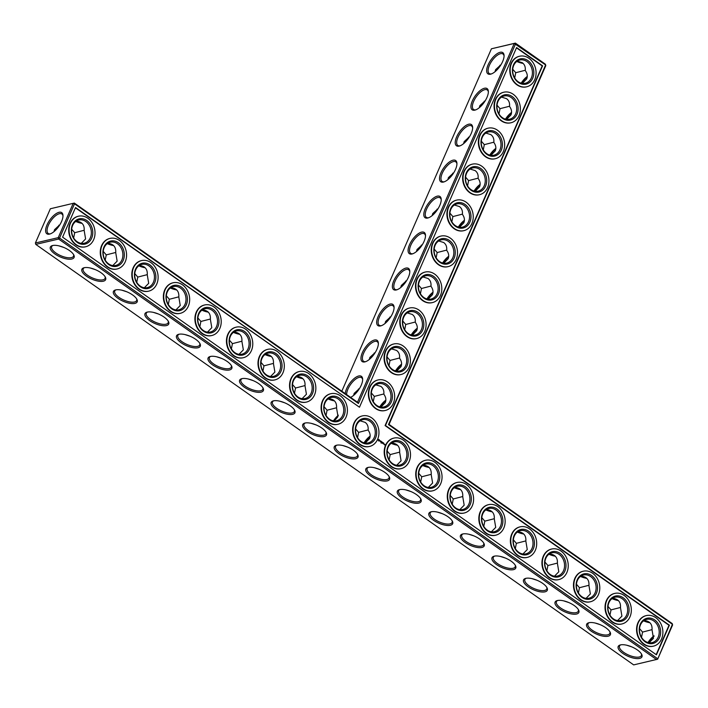 <?xml version="1.0" encoding="UTF-8"?>
<svg xmlns="http://www.w3.org/2000/svg" width="708" height="708" viewBox="0 0 708 708"><rect width="100%" height="100%" fill="white"/><g stroke="black" fill="none" stroke-linecap="round" stroke-linejoin="round"><path stroke-width="1.06" d="M357.496 402.233L358.452 403.489L74.526 203.807L74.331 203.072L50.356 208.763L74.331 203.072L357.496 402.233L514.256 43.436L491.423 48.79L515.389 43.108L514.256 43.436L545.62 64.959L388.488 424.614L672.414 624.306L657.644 659.21L672.6 624.969L672.219 623.58L389.046 424.419L388.488 424.614M341.822 391.205L491.423 48.79M345.256 393.621A12.956 5.522 125.1 0 1 358.717 375.992A12.956 5.522 125.1 0 1 362.646 379.072A12.956 5.522 125.1 0 1 350.575 397.365M374.426 340.026A12.956 5.522 125.1 0 1 378.355 343.106A12.956 5.522 125.1 0 1 374.169 354.133A12.956 5.522 125.1 0 1 365.204 361.806A12.956 5.522 125.1 0 1 362.257 352.911A12.956 5.522 125.1 0 1 374.426 340.026M390.143 304.059A12.956 5.522 125.1 0 1 394.073 307.139A12.956 5.522 125.1 0 1 389.878 318.166A12.956 5.522 125.1 0 1 380.913 325.839A12.956 5.522 125.1 0 1 377.975 316.945A12.956 5.522 125.1 0 1 390.143 304.059M405.852 268.093A12.956 5.522 125.1 0 1 409.782 271.173A12.956 5.522 125.1 0 1 405.596 282.2A12.956 5.522 125.1 0 1 396.63 289.873A12.956 5.522 125.1 0 1 393.683 280.979A12.956 5.522 125.1 0 1 405.852 268.093M421.57 232.127A12.956 5.522 125.1 0 1 425.499 235.206A12.956 5.522 125.1 0 1 421.304 246.242A12.956 5.522 125.1 0 1 412.339 253.906A12.956 5.522 125.1 0 1 409.392 245.012A12.956 5.522 125.1 0 1 421.57 232.127M437.279 196.16A12.956 5.522 125.1 0 1 441.208 199.24A12.956 5.522 125.1 0 1 437.022 210.276A12.956 5.522 125.1 0 1 428.057 217.94A12.956 5.522 125.1 0 1 425.11 209.046A12.956 5.522 125.1 0 1 437.279 196.16M452.996 160.194A12.956 5.522 125.1 0 1 456.925 163.274A12.956 5.522 125.1 0 1 452.731 174.31A12.956 5.522 125.1 0 1 443.766 181.974A12.956 5.522 125.1 0 1 440.819 173.079A12.956 5.522 125.1 0 1 452.996 160.194M468.705 124.227A12.956 5.522 125.1 0 1 472.634 127.307A12.956 5.522 125.1 0 1 468.448 138.343A12.956 5.522 125.1 0 1 459.483 146.016A12.956 5.522 125.1 0 1 456.536 137.113A12.956 5.522 125.1 0 1 468.705 124.227M484.422 88.261A12.956 5.522 125.1 0 1 488.352 91.341A12.956 5.522 125.1 0 1 484.157 102.377A12.956 5.522 125.1 0 1 475.192 110.05A12.956 5.522 125.1 0 1 472.245 101.147A12.956 5.522 125.1 0 1 484.422 88.261M500.131 52.295A12.956 5.522 125.1 0 1 504.061 55.374A12.956 5.522 125.1 0 1 499.875 66.41A12.956 5.522 125.1 0 1 490.91 74.083A12.956 5.522 125.1 0 1 487.962 65.18A12.956 5.522 125.1 0 1 500.131 52.295M81.332 222.763A12.956 5.062 23.6 0 1 76.278 221.108M112.882 244.95A12.956 5.062 23.6 0 1 107.82 243.295M144.432 267.137A12.956 5.062 23.6 0 1 139.37 265.482M175.982 289.324A12.956 5.062 23.6 0 1 170.92 287.669M207.524 311.511A12.956 5.062 23.6 0 1 202.47 309.865M239.074 333.698A12.956 5.062 23.6 0 1 234.012 332.052M270.624 355.885A12.956 5.062 23.6 0 1 265.562 354.239M302.174 378.072A12.956 5.062 23.6 0 1 297.112 376.426M333.716 400.259A12.956 5.062 23.6 0 1 328.654 398.613M358.452 403.489L515.583 43.834L515.389 43.108L545.425 64.224L545.797 65.623L389.046 424.419M346.672 394.621A11.939 5.089 125.1 0 1 350.726 384.267A11.939 5.089 125.1 0 1 359.098 377.391A11.939 5.089 125.1 0 1 361.567 377.691A11.939 5.089 125.1 0 1 362.655 379.683M365.779 361.611A11.939 5.089 125.1 0 1 363.54 361.257A11.939 5.089 125.1 0 1 364.832 350.796A11.939 5.089 125.1 0 1 374.806 341.424A11.939 5.089 125.1 0 1 377.276 341.725A11.939 5.089 125.1 0 1 378.364 343.716M381.497 325.645A11.939 5.089 125.1 0 1 379.258 325.291A11.939 5.089 125.1 0 1 380.55 314.83A11.939 5.089 125.1 0 1 390.524 305.458A11.939 5.089 125.1 0 1 392.993 305.759A11.939 5.089 125.1 0 1 394.082 307.75M397.206 289.678A11.939 5.089 125.1 0 1 394.967 289.324A11.939 5.089 125.1 0 1 396.259 278.864A11.939 5.089 125.1 0 1 406.233 269.491A11.939 5.089 125.1 0 1 408.702 269.792A11.939 5.089 125.1 0 1 409.79 271.784M412.923 253.712A11.939 5.089 125.1 0 1 410.684 253.358A11.939 5.089 125.1 0 1 411.976 242.897A11.939 5.089 125.1 0 1 421.95 233.525A11.939 5.089 125.1 0 1 424.419 233.835A11.939 5.089 125.1 0 1 425.508 235.817M428.632 217.745A11.939 5.089 125.1 0 1 426.393 217.391A11.939 5.089 125.1 0 1 427.685 206.94A11.939 5.089 125.1 0 1 437.659 197.559A11.939 5.089 125.1 0 1 440.128 197.868A11.939 5.089 125.1 0 1 441.217 199.851M444.35 181.779A11.939 5.089 125.1 0 1 442.111 181.425A11.939 5.089 125.1 0 1 443.403 170.973A11.939 5.089 125.1 0 1 453.377 161.592A11.939 5.089 125.1 0 1 455.846 161.902A11.939 5.089 125.1 0 1 456.934 163.884M460.058 145.813A11.939 5.089 125.1 0 1 457.819 145.459A11.939 5.089 125.1 0 1 459.111 135.007A11.939 5.089 125.1 0 1 469.085 125.626A11.939 5.089 125.1 0 1 471.555 125.936A11.939 5.089 125.1 0 1 472.643 127.918M475.776 109.846A11.939 5.089 125.1 0 1 473.537 109.492A11.939 5.089 125.1 0 1 474.829 99.04A11.939 5.089 125.1 0 1 484.803 89.659A11.939 5.089 125.1 0 1 487.272 89.969A11.939 5.089 125.1 0 1 488.361 91.952M491.485 73.88A11.939 5.089 125.1 0 1 489.246 73.526A11.939 5.089 125.1 0 1 490.538 63.074A11.939 5.089 125.1 0 1 500.512 53.693A11.939 5.089 125.1 0 1 502.981 54.003A11.939 5.089 125.1 0 1 504.069 55.985M82.066 223.383A11.939 4.664 23.6 0 1 75.694 221.454M113.607 245.57A11.939 4.664 23.6 0 1 107.244 243.641M145.158 267.757A11.939 4.664 23.6 0 1 138.786 265.827M176.708 289.944A11.939 4.664 23.6 0 1 170.336 288.014M208.258 312.131A11.939 4.664 23.6 0 1 201.886 310.201M239.8 334.318A11.939 4.664 23.6 0 1 233.436 332.388M271.35 356.505A11.939 4.664 23.6 0 1 264.978 354.575M302.9 378.691A11.939 4.664 23.6 0 1 296.528 376.762M334.45 400.878A11.939 4.664 23.6 0 1 328.078 398.949M657.644 659.21L633.669 664.892L35.781 244.393L35.4 242.994L35.781 244.393L58.614 239.039L59.569 238.047L58.233 237.649L73.19 203.408L74.526 203.807L59.569 238.047L657.458 658.546L656.511 659.546L58.614 239.039L58.233 237.649L35.4 242.994L50.356 208.763M75.535 207.524L359.469 407.215L516.601 47.56L542.594 65.835L385.462 425.499L669.396 625.191L656.449 654.82L62.587 237.162L75.535 207.524M517.336 61.145A12.956 5.062 -156.4 0 0 522.398 62.791M353.611 395.409L354.168 393.382L359.558 388.418M369.319 359.443L369.877 357.416L375.275 352.451M385.037 323.476L385.594 321.45L390.984 316.485M400.746 287.51L401.303 285.483L406.702 280.518M416.463 251.544L417.012 249.517L422.411 244.552M432.172 215.586L432.73 213.55L438.128 208.586M447.89 179.62L448.438 177.584L453.837 172.619M463.598 143.653L464.156 141.618L469.554 136.653M479.316 107.687L479.865 105.651L485.263 100.686M495.025 71.72L495.582 69.685L500.972 64.72M61.569 221.498A12.93 5.505 -54.9 0 0 62.977 215.365A12.93 5.505 -54.9 0 0 49.79 220.038A12.93 5.505 -54.9 0 0 49.861 234.021A12.93 5.505 -54.9 0 0 61.569 221.498M81.27 243.375L85.597 238.941L84.172 230.489C84.579 224.781 81.916 221.657 76.181 221.108M84.199 230.268L74.703 232.711L73.65 237.932M71.685 229.197L74.703 232.711M112.82 265.562L117.147 261.128L115.723 252.676C116.121 246.968 113.466 243.844 107.731 243.295M115.749 252.455L106.253 254.898L105.2 260.119M103.235 251.384L106.253 254.898M144.361 287.749L148.698 283.315L147.264 274.863C147.671 269.155 145.007 266.031 139.281 265.482M147.291 274.642L137.794 277.085L136.741 282.306M134.777 273.58L137.794 277.085M175.911 309.945L180.239 305.502L178.814 297.05C179.221 291.351 176.558 288.218 170.832 287.669M178.841 296.829L169.345 299.272L168.292 304.493M166.327 295.767L169.345 299.272M207.462 332.132L211.789 327.689L210.364 319.246C210.772 313.538 208.108 310.405 202.373 309.856M210.391 319.016L200.895 321.459L199.842 326.68M197.877 317.954L200.895 321.459M239.012 354.319L243.34 349.876L241.906 341.433C242.313 335.725 239.649 332.592 233.923 332.043M241.941 341.203L232.436 343.646L231.392 348.867M229.419 340.141L232.436 343.646M270.553 376.506L274.89 372.063L273.456 363.62C273.863 357.912 271.199 354.779 265.473 354.23M273.483 363.39L263.987 365.832L262.934 371.054M260.969 362.328L263.987 365.832M302.104 398.692L306.431 394.25L305.006 385.807C305.413 380.099 302.75 376.966 297.015 376.417M305.033 385.577L295.537 388.028L294.484 393.241M292.519 384.515L295.537 388.028M333.654 420.879L337.981 416.437L336.557 407.994C336.955 402.286 334.3 399.153 328.565 398.604M336.583 407.764L327.087 410.215L326.034 415.437M324.069 406.702L327.087 410.215M374.213 352.973A11.939 9.744 -103.2 0 1 374.877 353.088M389.931 317.007A11.939 9.744 -103.2 0 1 390.586 317.122M405.64 281.041A11.939 9.744 -103.2 0 1 406.304 281.156M358.505 388.94A11.939 9.744 -103.2 0 1 359.16 389.055M58.87 225.215A11.939 9.744 -103.2 0 1 59.507 225.321M421.357 245.074A11.939 9.744 -103.2 0 1 422.012 245.189M437.066 209.108A11.939 9.744 -103.2 0 1 437.73 209.223M452.784 173.141A11.939 9.744 -103.2 0 1 453.439 173.256M468.492 137.175A11.939 9.744 -103.2 0 1 469.156 137.29M484.21 101.209A11.939 9.744 -103.2 0 1 484.865 101.324M499.919 65.242A11.939 9.744 -103.2 0 1 500.583 65.357M75.42 207.798L359.469 407.215M516.477 47.834L542.213 65.933L385.081 425.588L669.007 625.279L656.183 654.635M516.751 61.481A11.939 4.664 -156.4 0 0 523.124 63.41M380.922 407.1L385.258 402.657C386.4 399.878 385.922 397.046 383.816 394.179C384.196 390.728 383.205 388.134 380.824 386.373L375.824 384.833M373.284 401.631L374.32 396.4L383.842 393.958M374.32 396.4L371.328 392.922M372.293 389.135A11.939 9.744 -103.2 0 1 378.408 383.718A11.939 9.744 -103.2 0 1 390.612 393.117A11.939 9.744 -103.2 0 1 383.851 406.967A11.939 9.744 -103.2 0 1 373.55 402.055A11.939 9.744 -103.2 0 1 372.293 389.135M365.213 443.066L369.549 438.624C370.691 435.845 370.204 433.013 368.107 430.145C368.487 426.694 367.487 424.092 365.116 422.34L360.115 420.8M357.567 437.597L358.611 432.367L368.133 429.924M358.611 432.367L355.611 428.889M396.639 371.134L400.976 366.691C402.117 363.912 401.631 361.08 399.533 358.213C399.914 354.77 398.914 352.168 396.542 350.407L391.542 348.867M388.993 365.664L390.037 360.434L399.56 357.991M390.037 360.434L387.037 356.956M388.011 353.168A11.939 9.744 -103.2 0 1 394.117 347.752A11.939 9.744 -103.2 0 1 406.33 357.151A11.939 9.744 -103.2 0 1 399.569 371.001A11.939 9.744 -103.2 0 1 389.258 366.089A11.939 9.744 -103.2 0 1 388.011 353.168M412.348 335.167L416.685 330.724C417.826 327.946 417.348 325.114 415.242 322.246C415.623 318.804 414.631 316.202 412.251 314.44L407.25 312.901M404.702 329.698L405.746 324.476L415.269 322.025M405.746 324.476L402.755 320.99M403.719 317.202A11.939 9.744 -103.2 0 1 409.835 311.786A11.939 9.744 -103.2 0 1 422.039 321.184A11.939 9.744 -103.2 0 1 415.277 335.034A11.939 9.744 -103.2 0 1 404.967 330.123A11.939 9.744 -103.2 0 1 403.719 317.202M428.066 299.201L432.402 294.758C433.535 291.979 433.057 289.147 430.96 286.28C431.34 282.837 430.34 280.235 427.968 278.474L422.968 276.934M420.419 293.731L421.464 288.51L430.986 286.059M421.464 288.51L418.463 285.023M419.437 281.235A11.939 9.744 -103.2 0 1 425.543 275.828A11.939 9.744 -103.2 0 1 437.756 285.227A11.939 9.744 -103.2 0 1 430.995 299.068A11.939 9.744 -103.2 0 1 420.685 294.165A11.939 9.744 -103.2 0 1 419.437 281.235M443.774 263.234L448.111 258.792C449.253 256.013 448.775 253.181 446.668 250.313C447.049 246.871 446.058 244.269 443.677 242.508L438.677 240.968M436.128 257.765L437.172 252.544L446.695 250.101M437.172 252.544L434.181 249.057M435.146 245.269A11.939 9.744 -103.2 0 1 441.261 239.862A11.939 9.744 -103.2 0 1 453.465 249.26A11.939 9.744 -103.2 0 1 446.704 263.102A11.939 9.744 -103.2 0 1 436.394 258.199A11.939 9.744 -103.2 0 1 435.146 245.269M459.492 227.277L463.829 222.825C464.961 220.046 464.483 217.214 462.386 214.347C462.767 210.904 461.766 208.302 459.395 206.541L454.394 205.001M451.846 221.799L452.89 216.577L462.413 214.135M452.89 216.577L449.89 213.09M450.863 209.303A11.939 9.744 -103.2 0 1 456.97 203.895A11.939 9.744 -103.2 0 1 469.183 213.294A11.939 9.744 -103.2 0 1 462.421 227.135A11.939 9.744 -103.2 0 1 452.111 222.232A11.939 9.744 -103.2 0 1 450.863 209.303M475.201 191.31L479.537 186.859C480.679 184.08 480.201 181.257 478.095 178.381C478.475 174.938 477.484 172.336 475.103 170.584L470.103 169.035M467.554 185.841L468.599 180.611L478.121 178.168M468.599 180.611L465.607 177.133M466.572 173.336A11.939 9.744 -103.2 0 1 472.687 167.929A11.939 9.744 -103.2 0 1 484.892 177.327A11.939 9.744 -103.2 0 1 478.13 191.169A11.939 9.744 -103.2 0 1 467.82 186.266A11.939 9.744 -103.2 0 1 466.572 173.336M490.918 155.344L495.255 150.893C496.388 148.114 495.91 145.29 493.812 142.414C494.193 138.972 493.193 136.37 490.821 134.617L485.821 133.069M483.272 149.875L484.316 144.644L493.839 142.202M484.316 144.644L481.316 141.166M482.29 137.37A11.939 9.744 -103.2 0 1 488.396 131.962A11.939 9.744 -103.2 0 1 500.609 141.361A11.939 9.744 -103.2 0 1 493.848 155.202A11.939 9.744 -103.2 0 1 483.537 150.3A11.939 9.744 -103.2 0 1 482.29 137.37M506.627 119.378L510.964 114.935C512.105 112.147 511.627 109.324 509.521 106.448C509.902 103.005 508.91 100.403 506.53 98.651L501.53 97.102M498.981 113.908L500.025 108.678L509.548 106.235M500.025 108.678L497.034 105.2M497.998 101.403A11.939 9.744 -103.2 0 1 504.114 95.996A11.939 9.744 -103.2 0 1 516.318 105.395A11.939 9.744 -103.2 0 1 509.556 119.236A11.939 9.744 -103.2 0 1 499.246 114.333A11.939 9.744 -103.2 0 1 497.998 101.403M522.345 83.411L526.681 78.969C527.814 76.181 527.336 73.358 525.239 70.481C525.619 67.039 524.619 64.437 522.247 62.685L517.247 61.136M514.698 77.942L515.743 72.712L525.265 70.269M515.743 72.712L512.742 69.234M513.716 65.437A11.939 9.744 -103.2 0 1 519.822 60.03A11.939 9.744 -103.2 0 1 532.035 69.428A11.939 9.744 -103.2 0 1 525.274 83.27A11.939 9.744 -103.2 0 1 514.964 78.367A11.939 9.744 -103.2 0 1 513.716 65.437M62.985 215.975A11.903 5.071 -54.9 0 0 61.897 214.002A11.903 5.071 -54.9 0 0 50.905 220.816A11.903 5.071 -54.9 0 0 48.206 233.472A11.903 5.071 -54.9 0 0 50.436 233.826M59.888 224.71L54.543 229.657L53.985 231.649M72.65 225.409A11.939 9.744 -103.2 0 1 78.765 220.002A11.939 9.744 -103.2 0 1 90.969 229.401A11.939 9.744 -103.2 0 1 84.208 243.242A11.939 9.744 -103.2 0 1 73.906 238.339A11.939 9.744 -103.2 0 1 72.65 225.409M58.808 245.835L63.862 247.481M104.2 247.596A11.939 9.744 -103.2 0 1 110.306 242.189A11.939 9.744 -103.2 0 1 122.519 251.588A11.939 9.744 -103.2 0 1 115.758 265.429A11.939 9.744 -103.2 0 1 105.448 260.526A11.939 9.744 -103.2 0 1 104.2 247.596M90.35 268.022L95.412 269.668M135.75 269.783A11.939 9.744 -103.2 0 1 141.857 264.376A11.939 9.744 -103.2 0 1 154.07 273.775A11.939 9.744 -103.2 0 1 147.308 287.616A11.939 9.744 -103.2 0 1 136.998 282.713A11.939 9.744 -103.2 0 1 135.75 269.783M121.9 290.209L126.962 291.855M167.3 291.97A11.939 9.744 -103.2 0 1 173.407 286.563A11.939 9.744 -103.2 0 1 185.611 295.962A11.939 9.744 -103.2 0 1 178.858 309.803A11.939 9.744 -103.2 0 1 168.548 304.9A11.939 9.744 -103.2 0 1 167.3 291.97M153.45 312.396L158.512 314.042M198.842 314.157A11.939 9.744 -103.2 0 1 204.957 308.75A11.939 9.744 -103.2 0 1 217.161 318.149A11.939 9.744 -103.2 0 1 210.4 331.99A11.939 9.744 -103.2 0 1 200.09 327.087A11.939 9.744 -103.2 0 1 198.842 314.157M184.992 334.583L190.054 336.229M230.392 336.344A11.939 9.744 -103.2 0 1 236.499 330.937A11.939 9.744 -103.2 0 1 248.712 340.336A11.939 9.744 -103.2 0 1 241.95 354.177A11.939 9.744 -103.2 0 1 231.64 349.274A11.939 9.744 -103.2 0 1 230.392 336.344M216.542 356.77L221.604 358.416M261.942 358.531A11.939 9.744 -103.2 0 1 268.049 353.124A11.939 9.744 -103.2 0 1 280.262 362.523A11.939 9.744 -103.2 0 1 273.5 376.364A11.939 9.744 -103.2 0 1 263.19 371.461A11.939 9.744 -103.2 0 1 261.942 358.531M248.092 378.957L253.154 380.612M293.484 380.718A11.939 9.744 -103.2 0 1 299.599 375.311A11.939 9.744 -103.2 0 1 311.803 384.709A11.939 9.744 -103.2 0 1 305.042 398.56A11.939 9.744 -103.2 0 1 294.74 393.648A11.939 9.744 -103.2 0 1 293.484 380.718M279.642 401.144L284.696 402.799M325.034 402.905A11.939 9.744 -103.2 0 1 331.149 397.498A11.939 9.744 -103.2 0 1 343.353 406.896A11.939 9.744 -103.2 0 1 336.592 420.747A11.939 9.744 -103.2 0 1 326.282 415.835A11.939 9.744 -103.2 0 1 325.034 402.905M338.397 415.207A11.903 5.071 -54.9 0 0 333.486 420.853M311.184 423.331L316.246 424.986M52.622 245.534A12.956 5.062 23.6 0 1 64.499 247.756A12.956 5.062 23.6 0 1 73.827 255.013A12.956 5.062 23.6 0 1 60.189 256.916A12.956 5.062 23.6 0 1 52.321 245.614A12.956 5.062 23.6 0 1 52.622 245.534M84.172 267.721A12.956 5.062 23.6 0 1 96.04 269.943A12.956 5.062 23.6 0 1 105.377 277.2A12.956 5.062 23.6 0 1 91.739 279.102A12.956 5.062 23.6 0 1 83.863 267.801A12.956 5.062 23.6 0 1 84.172 267.721M115.723 289.908A12.956 5.062 23.6 0 1 127.59 292.13A12.956 5.062 23.6 0 1 136.927 299.387A12.956 5.062 23.6 0 1 123.281 301.289A12.956 5.062 23.6 0 1 115.413 289.988A12.956 5.062 23.6 0 1 115.723 289.908M147.264 312.095A12.956 5.062 23.6 0 1 159.141 314.317A12.956 5.062 23.6 0 1 168.469 321.574A12.956 5.062 23.6 0 1 154.831 323.476A12.956 5.062 23.6 0 1 146.963 312.175A12.956 5.062 23.6 0 1 147.264 312.095M178.814 334.282A12.956 5.062 23.6 0 1 190.682 336.504A12.956 5.062 23.6 0 1 200.019 343.761A12.956 5.062 23.6 0 1 186.381 345.663A12.956 5.062 23.6 0 1 178.504 334.362A12.956 5.062 23.6 0 1 178.814 334.282M210.364 356.469A12.956 5.062 23.6 0 1 222.232 358.69A12.956 5.062 23.6 0 1 231.569 365.947A12.956 5.062 23.6 0 1 217.931 367.85A12.956 5.062 23.6 0 1 210.055 356.549A12.956 5.062 23.6 0 1 210.364 356.469M241.906 378.656A12.956 5.062 23.6 0 1 253.783 380.877A12.956 5.062 23.6 0 1 263.111 388.134A12.956 5.062 23.6 0 1 249.473 390.037A12.956 5.062 23.6 0 1 241.605 378.736A12.956 5.062 23.6 0 1 241.906 378.656M273.456 400.852A12.956 5.062 23.6 0 1 285.333 403.073A12.956 5.062 23.6 0 1 294.661 410.321A12.956 5.062 23.6 0 1 281.023 412.233A12.956 5.062 23.6 0 1 273.155 400.932A12.956 5.062 23.6 0 1 273.456 400.852M305.006 423.039A12.956 5.062 23.6 0 1 316.874 425.26A12.956 5.062 23.6 0 1 326.211 432.517A12.956 5.062 23.6 0 1 312.573 434.42A12.956 5.062 23.6 0 1 304.697 423.119A12.956 5.062 23.6 0 1 305.006 423.039M338.849 453.678A12.956 5.062 -156.4 0 0 352.894 458.908A12.956 5.062 -156.4 0 0 357.761 454.704A12.956 5.062 -156.4 0 0 348.168 447.332A12.956 5.062 -156.4 0 0 336.247 445.305A12.956 5.062 -156.4 0 0 338.849 453.678M387.285 480.9A12.956 5.062 -156.4 0 0 389.303 476.891A12.956 5.062 -156.4 0 0 379.718 469.519A12.956 5.062 -156.4 0 0 367.797 467.492A12.956 5.062 -156.4 0 0 370.611 476.006A12.956 5.062 -156.4 0 0 387.285 480.9M418.826 503.087A12.956 5.062 -156.4 0 0 420.853 499.078A12.956 5.062 -156.4 0 0 411.268 491.706A12.956 5.062 -156.4 0 0 399.339 489.679A12.956 5.062 -156.4 0 0 402.153 498.202A12.956 5.062 -156.4 0 0 418.826 503.087M450.376 525.274A12.956 5.062 -156.4 0 0 452.403 521.265A12.956 5.062 -156.4 0 0 442.81 513.893A12.956 5.062 -156.4 0 0 430.889 511.866A12.956 5.062 -156.4 0 0 433.703 520.389A12.956 5.062 -156.4 0 0 450.376 525.274M481.927 547.461A12.956 5.062 -156.4 0 0 483.945 543.452A12.956 5.062 -156.4 0 0 474.36 536.08A12.956 5.062 -156.4 0 0 462.439 534.053A12.956 5.062 -156.4 0 0 465.253 542.576A12.956 5.062 -156.4 0 0 481.927 547.461M513.477 569.648A12.956 5.062 -156.4 0 0 515.495 565.639A12.956 5.062 -156.4 0 0 505.91 558.267A12.956 5.062 -156.4 0 0 493.989 556.24A12.956 5.062 -156.4 0 0 496.804 564.763A12.956 5.062 -156.4 0 0 513.477 569.648M545.018 591.835A12.956 5.062 -156.4 0 0 547.045 587.826A12.956 5.062 -156.4 0 0 537.452 580.454A12.956 5.062 -156.4 0 0 525.531 578.427A12.956 5.062 -156.4 0 0 528.345 586.95A12.956 5.062 -156.4 0 0 545.018 591.835M576.569 614.031A12.956 5.062 -156.4 0 0 578.595 610.013A12.956 5.062 -156.4 0 0 569.002 602.641A12.956 5.062 -156.4 0 0 557.081 600.614A12.956 5.062 -156.4 0 0 559.895 609.137A12.956 5.062 -156.4 0 0 576.569 614.031M608.119 636.218A12.956 5.062 -156.4 0 0 610.137 632.2A12.956 5.062 -156.4 0 0 600.552 624.837A12.956 5.062 -156.4 0 0 588.631 622.801A12.956 5.062 -156.4 0 0 591.445 631.324A12.956 5.062 -156.4 0 0 608.119 636.218M639.66 658.405A12.956 5.062 -156.4 0 0 641.687 654.387A12.956 5.062 -156.4 0 0 632.102 647.024A12.956 5.062 -156.4 0 0 620.173 644.988A12.956 5.062 -156.4 0 0 622.987 653.511A12.956 5.062 -156.4 0 0 639.66 658.405M654.015 636.324A12.93 5.505 -54.9 0 0 648.493 642.643M391.754 442.987A12.956 5.062 -156.4 0 0 396.816 444.633M423.304 465.174A12.956 5.062 -156.4 0 0 428.358 466.829M454.846 487.361A12.956 5.062 -156.4 0 0 459.908 489.016M486.396 509.548A12.956 5.062 -156.4 0 0 491.458 511.203M517.946 531.735A12.956 5.062 -156.4 0 0 523.008 533.389M549.488 553.922A12.956 5.062 -156.4 0 0 554.55 555.576M581.038 576.108A12.956 5.062 -156.4 0 0 586.1 577.763M612.588 598.304A12.956 5.062 -156.4 0 0 617.65 599.95M644.138 620.491A12.956 5.062 -156.4 0 0 649.192 622.137M443.12 263.128A12.956 5.522 125.1 0 1 448.668 256.765M427.402 299.086A12.956 5.522 125.1 0 1 432.96 292.731M411.693 335.052A12.956 5.522 125.1 0 1 417.242 328.698M395.976 371.019A12.956 5.522 125.1 0 1 401.533 364.664M380.267 406.985A12.956 5.522 125.1 0 1 385.816 400.631M521.681 83.296A12.956 5.522 125.1 0 1 527.239 76.933M505.972 119.263A12.956 5.522 125.1 0 1 511.521 112.899M490.255 155.229A12.956 5.522 125.1 0 1 495.812 148.866M474.546 191.195A12.956 5.522 125.1 0 1 480.095 184.832M458.828 227.162A12.956 5.522 125.1 0 1 464.386 220.799M639.545 628.58L642.563 632.085L641.51 637.306M626.668 645.209L631.722 646.855M607.995 606.393L611.013 609.898L609.96 615.119M595.118 623.022L600.18 624.668M576.445 584.206L579.463 587.711L578.418 592.932M563.568 600.835L568.63 602.481M544.903 562.019L547.921 565.524L546.868 570.745M532.018 578.648L537.08 580.295M513.353 539.823L516.371 543.337L515.318 548.558M500.476 556.461L505.53 558.108M481.803 517.636L484.821 521.15L483.768 526.371M468.926 534.274L473.988 535.921M450.261 495.45L453.27 498.963L452.226 504.185M437.376 512.088L442.438 513.734M418.711 473.263L421.729 476.776L420.676 481.998M405.826 489.901L410.888 491.547M387.161 451.076L390.179 454.589L389.126 459.811M374.284 467.705L379.346 469.36M342.734 445.518L347.796 447.173M85.447 246.8A15.691 12.806 -103.2 0 1 85.261 246.853A15.691 12.806 -103.2 0 1 75.898 244.809A15.691 12.806 -103.2 0 1 68.764 228.764A15.691 12.806 -103.2 0 1 78.101 216.303A15.691 12.806 -103.2 0 1 78.287 216.259M116.997 268.987A15.691 12.806 -103.2 0 1 116.802 269.04A15.691 12.806 -103.2 0 1 107.448 266.996A15.691 12.806 -103.2 0 1 100.315 250.951A15.691 12.806 -103.2 0 1 109.643 238.49A15.691 12.806 -103.2 0 1 109.837 238.446M148.547 291.183A15.691 12.806 -103.2 0 1 148.353 291.227A15.691 12.806 -103.2 0 1 138.989 289.183A15.691 12.806 -103.2 0 1 131.856 273.138A15.691 12.806 -103.2 0 1 141.193 260.677A15.691 12.806 -103.2 0 1 141.388 260.632M180.097 313.37A15.691 12.806 -103.2 0 1 179.903 313.414A15.691 12.806 -103.2 0 1 170.54 311.37A15.691 12.806 -103.2 0 1 163.406 295.325A15.691 12.806 -103.2 0 1 172.743 282.864A15.691 12.806 -103.2 0 1 172.938 282.819M211.639 335.557A15.691 12.806 -103.2 0 1 211.453 335.601A15.691 12.806 -103.2 0 1 202.09 333.565A15.691 12.806 -103.2 0 1 194.957 317.511A15.691 12.806 -103.2 0 1 204.293 305.051A15.691 12.806 -103.2 0 1 204.479 305.006M243.189 357.744A15.691 12.806 -103.2 0 1 242.994 357.788A15.691 12.806 -103.2 0 1 233.631 355.752A15.691 12.806 -103.2 0 1 226.498 339.698A15.691 12.806 -103.2 0 1 235.835 327.238A15.691 12.806 -103.2 0 1 236.029 327.193M274.739 379.93A15.691 12.806 -103.2 0 1 274.545 379.975A15.691 12.806 -103.2 0 1 265.181 377.939A15.691 12.806 -103.2 0 1 258.048 361.885A15.691 12.806 -103.2 0 1 267.385 349.425A15.691 12.806 -103.2 0 1 267.58 349.38M306.281 402.117A15.691 12.806 -103.2 0 1 306.095 402.162A15.691 12.806 -103.2 0 1 296.732 400.126A15.691 12.806 -103.2 0 1 289.599 384.072A15.691 12.806 -103.2 0 1 298.935 371.611A15.691 12.806 -103.2 0 1 299.121 371.567M337.831 424.304A15.691 12.806 -103.2 0 1 337.645 424.349A15.691 12.806 -103.2 0 1 328.282 422.313A15.691 12.806 -103.2 0 1 321.149 406.259A15.691 12.806 -103.2 0 1 330.477 393.798A15.691 12.806 -103.2 0 1 330.671 393.763M369.381 446.491A15.691 12.806 -103.2 0 1 369.187 446.536A15.691 12.806 -103.2 0 1 359.823 444.5A15.691 12.806 -103.2 0 1 352.69 428.455A15.691 12.806 -103.2 0 1 362.027 415.985A15.691 12.806 -103.2 0 1 362.222 415.95M385.09 410.525A15.691 12.806 -103.2 0 1 384.904 410.569A15.691 12.806 -103.2 0 1 375.541 408.534A15.691 12.806 -103.2 0 1 368.408 392.489A15.691 12.806 -103.2 0 1 377.745 380.028A15.691 12.806 -103.2 0 1 377.93 379.984M378.922 439.385L378.161 440.049L378.78 441.031L379.55 440.367L378.922 439.385M381.214 443.128L381.143 442.659L381.152 443.137M379.895 440.571L380.161 441.509L379.895 440.571M380.523 440.987L380.444 441.845L381.037 441.288L380.523 440.987M381.196 441.341L381.24 442.403L381.196 441.341M381.86 442.438L381.798 441.765L381.453 442.553L381.745 441.996L382.063 442.925L382.364 442.226L381.78 442.465M382.966 442.589L382.524 442.332L382.24 443.102L382.984 442.659L382.515 442.358M383.161 442.721L382.816 443.518L383.161 442.721M383.789 443.164L383.347 442.916L383.444 443.951L383.338 442.934M384.161 444.403L384.001 443.863M384.78 444.323L384.763 445.04L384.78 444.323M400.932 468.678A15.691 12.806 -103.2 0 1 400.737 468.723A15.691 12.806 -103.2 0 1 391.374 466.687A15.691 12.806 -103.2 0 1 384.24 450.642A15.691 12.806 -103.2 0 1 393.577 438.181A15.691 12.806 -103.2 0 1 393.772 438.137M432.473 490.865A15.691 12.806 -103.2 0 1 432.287 490.91A15.691 12.806 -103.2 0 1 422.924 488.874A15.691 12.806 -103.2 0 1 415.791 472.829A15.691 12.806 -103.2 0 1 425.127 460.368A15.691 12.806 -103.2 0 1 425.313 460.324M464.023 513.052A15.691 12.806 -103.2 0 1 463.829 513.105A15.691 12.806 -103.2 0 1 454.465 511.061A15.691 12.806 -103.2 0 1 447.332 495.016A15.691 12.806 -103.2 0 1 456.669 482.555A15.691 12.806 -103.2 0 1 456.864 482.511M495.573 535.239A15.691 12.806 -103.2 0 1 495.379 535.292A15.691 12.806 -103.2 0 1 486.015 533.248A15.691 12.806 -103.2 0 1 478.882 517.203A15.691 12.806 -103.2 0 1 488.219 504.742A15.691 12.806 -103.2 0 1 488.414 504.698M400.808 374.559A15.691 12.806 -103.2 0 1 400.613 374.603A15.691 12.806 -103.2 0 1 391.25 372.567A15.691 12.806 -103.2 0 1 384.117 356.522A15.691 12.806 -103.2 0 1 393.453 344.061A15.691 12.806 -103.2 0 1 393.648 344.017M527.115 557.426A15.691 12.806 -103.2 0 1 526.929 557.479A15.691 12.806 -103.2 0 1 517.566 555.435A15.691 12.806 -103.2 0 1 510.433 539.39A15.691 12.806 -103.2 0 1 519.769 526.929A15.691 12.806 -103.2 0 1 519.964 526.885M558.665 579.622A15.691 12.806 -103.2 0 1 558.479 579.666A15.691 12.806 -103.2 0 1 549.116 577.622A15.691 12.806 -103.2 0 1 541.983 561.577A15.691 12.806 -103.2 0 1 551.32 549.116A15.691 12.806 -103.2 0 1 551.505 549.072M590.215 601.809A15.691 12.806 -103.2 0 1 590.021 601.853A15.691 12.806 -103.2 0 1 580.657 599.809A15.691 12.806 -103.2 0 1 573.524 583.764A15.691 12.806 -103.2 0 1 582.861 571.303A15.691 12.806 -103.2 0 1 583.056 571.259M621.766 623.996A15.691 12.806 -103.2 0 1 621.571 624.04A15.691 12.806 -103.2 0 1 612.208 622.005A15.691 12.806 -103.2 0 1 605.075 605.951A15.691 12.806 -103.2 0 1 614.411 593.49A15.691 12.806 -103.2 0 1 614.606 593.446M653.307 646.183A15.691 12.806 -103.2 0 1 653.121 646.227A15.691 12.806 -103.2 0 1 643.758 644.192A15.691 12.806 -103.2 0 1 636.625 628.138A15.691 12.806 -103.2 0 1 645.962 615.677A15.691 12.806 -103.2 0 1 646.147 615.633M416.516 338.592A15.691 12.806 -103.2 0 1 416.331 338.645A15.691 12.806 -103.2 0 1 406.967 336.601A15.691 12.806 -103.2 0 1 399.834 320.556A15.691 12.806 -103.2 0 1 409.171 308.095A15.691 12.806 -103.2 0 1 409.357 308.051M432.234 302.626A15.691 12.806 -103.2 0 1 432.039 302.679A15.691 12.806 -103.2 0 1 422.676 300.635A15.691 12.806 -103.2 0 1 415.543 284.589A15.691 12.806 -103.2 0 1 424.88 272.129A15.691 12.806 -103.2 0 1 425.074 272.084M447.943 266.659A15.691 12.806 -103.2 0 1 447.757 266.712A15.691 12.806 -103.2 0 1 438.394 264.668A15.691 12.806 -103.2 0 1 431.261 248.623A15.691 12.806 -103.2 0 1 440.597 236.162A15.691 12.806 -103.2 0 1 440.783 236.118M463.66 230.693A15.691 12.806 -103.2 0 1 463.466 230.746A15.691 12.806 -103.2 0 1 454.102 228.702A15.691 12.806 -103.2 0 1 446.969 212.657A15.691 12.806 -103.2 0 1 456.306 200.196A15.691 12.806 -103.2 0 1 456.501 200.152M479.369 194.727A15.691 12.806 -103.2 0 1 479.183 194.78A15.691 12.806 -103.2 0 1 469.82 192.735A15.691 12.806 -103.2 0 1 462.687 176.69A15.691 12.806 -103.2 0 1 472.024 164.229A15.691 12.806 -103.2 0 1 472.209 164.185M495.087 158.769A15.691 12.806 -103.2 0 1 494.892 158.813A15.691 12.806 -103.2 0 1 485.529 156.769A15.691 12.806 -103.2 0 1 478.396 140.724A15.691 12.806 -103.2 0 1 487.732 128.263A15.691 12.806 -103.2 0 1 487.927 128.219M510.795 122.803A15.691 12.806 -103.2 0 1 510.61 122.847A15.691 12.806 -103.2 0 1 501.246 120.802A15.691 12.806 -103.2 0 1 494.113 104.757A15.691 12.806 -103.2 0 1 503.45 92.297A15.691 12.806 -103.2 0 1 503.636 92.252M526.513 86.836A15.691 12.806 -103.2 0 1 526.318 86.88A15.691 12.806 -103.2 0 1 516.955 84.845A15.691 12.806 -103.2 0 1 509.822 68.791A15.691 12.806 -103.2 0 1 519.159 56.33A15.691 12.806 -103.2 0 1 519.353 56.286M379.762 406.87A11.939 5.089 125.1 0 1 385.86 400.135M395.48 370.904A11.939 5.089 125.1 0 1 401.578 364.169M372.116 388.462A12.956 10.576 -103.2 0 1 390.639 389.108A12.956 10.576 -103.2 0 1 382.364 408.047A12.956 10.576 -103.2 0 1 372.116 388.462M335.38 419.738A11.939 5.089 125.1 0 1 337.654 417.092M356.584 425.101A11.939 9.744 -103.2 0 1 362.691 419.685A11.939 9.744 -103.2 0 1 374.904 429.083A11.939 9.744 -103.2 0 1 368.142 442.934A11.939 9.744 -103.2 0 1 357.832 438.022A11.939 9.744 -103.2 0 1 356.584 425.101M364.054 442.827A11.939 5.089 125.1 0 1 370.151 436.093M411.189 334.937A11.939 5.089 125.1 0 1 417.286 328.202M387.825 352.495A12.956 10.576 -103.2 0 1 406.348 353.15A12.956 10.576 -103.2 0 1 398.073 372.081A12.956 10.576 -103.2 0 1 387.825 352.495M426.906 298.971A11.939 5.089 125.1 0 1 433.004 292.236M403.542 316.529A12.956 10.576 -103.2 0 1 422.065 317.184A12.956 10.576 -103.2 0 1 413.791 336.114A12.956 10.576 -103.2 0 1 403.542 316.529M442.615 263.004A11.939 5.089 125.1 0 1 448.713 256.269M419.251 280.563A12.956 10.576 -103.2 0 1 437.774 281.218A12.956 10.576 -103.2 0 1 429.499 300.148A12.956 10.576 -103.2 0 1 419.251 280.563M458.333 227.038A11.939 5.089 125.1 0 1 464.43 220.303M434.969 244.596A12.956 10.576 -103.2 0 1 453.492 245.251A12.956 10.576 -103.2 0 1 445.217 264.19A12.956 10.576 -103.2 0 1 434.969 244.596M474.041 191.072A11.939 5.089 125.1 0 1 480.139 184.337M450.677 208.63A12.956 10.576 -103.2 0 1 469.2 209.285A12.956 10.576 -103.2 0 1 460.926 228.224A12.956 10.576 -103.2 0 1 450.677 208.63M489.759 155.105A11.939 5.089 125.1 0 1 495.857 148.37M466.395 172.672A12.956 10.576 -103.2 0 1 484.918 173.318A12.956 10.576 -103.2 0 1 476.643 192.257A12.956 10.576 -103.2 0 1 466.395 172.672M505.468 119.139A11.939 5.089 125.1 0 1 511.565 112.404M482.104 136.706A12.956 10.576 -103.2 0 1 500.627 137.352A12.956 10.576 -103.2 0 1 492.352 156.291A12.956 10.576 -103.2 0 1 482.104 136.706M521.185 83.172A11.939 5.089 125.1 0 1 527.283 76.437M497.821 100.74A12.956 10.576 -103.2 0 1 516.344 101.386A12.956 10.576 -103.2 0 1 508.07 120.325A12.956 10.576 -103.2 0 1 497.821 100.74M513.53 64.773A12.956 10.576 -103.2 0 1 532.053 65.419A12.956 10.576 -103.2 0 1 523.778 84.358A12.956 10.576 -103.2 0 1 513.53 64.773M73.508 254.455A11.939 4.664 23.6 0 1 73.526 256.199A11.939 4.664 23.6 0 1 60.729 255.685A11.939 4.664 23.6 0 1 51.649 246.641A11.939 4.664 23.6 0 1 52.941 245.464M72.473 224.737A12.956 10.576 -103.2 0 1 90.996 225.392A12.956 10.576 -103.2 0 1 82.721 244.331A12.956 10.576 -103.2 0 1 72.473 224.737M105.058 276.642A11.939 4.664 23.6 0 1 105.076 278.386A11.939 4.664 23.6 0 1 92.27 277.872A11.939 4.664 23.6 0 1 83.199 268.828A11.939 4.664 23.6 0 1 84.491 267.651M104.023 246.924A12.956 10.576 -103.2 0 1 122.546 247.579A12.956 10.576 -103.2 0 1 114.271 266.518A12.956 10.576 -103.2 0 1 104.023 246.924M136.609 298.829A11.939 4.664 23.6 0 1 136.626 300.573A11.939 4.664 23.6 0 1 123.82 300.059A11.939 4.664 23.6 0 1 114.749 291.015A11.939 4.664 23.6 0 1 116.041 289.846M135.564 269.12A12.956 10.576 -103.2 0 1 154.087 269.766A12.956 10.576 -103.2 0 1 145.813 288.705A12.956 10.576 -103.2 0 1 135.564 269.12M168.15 321.016A11.939 4.664 23.6 0 1 168.177 322.76A11.939 4.664 23.6 0 1 155.371 322.246A11.939 4.664 23.6 0 1 146.299 313.202A11.939 4.664 23.6 0 1 147.591 312.033M167.115 291.307A12.956 10.576 -103.2 0 1 185.638 291.953A12.956 10.576 -103.2 0 1 177.363 310.892A12.956 10.576 -103.2 0 1 167.115 291.307M199.7 343.203A11.939 4.664 23.6 0 1 199.718 344.946A11.939 4.664 23.6 0 1 186.912 344.433A11.939 4.664 23.6 0 1 177.841 335.388A11.939 4.664 23.6 0 1 179.133 334.22M198.665 313.494A12.956 10.576 -103.2 0 1 217.188 314.14A12.956 10.576 -103.2 0 1 208.913 333.079A12.956 10.576 -103.2 0 1 198.665 313.494M231.251 365.39A11.939 4.664 23.6 0 1 231.268 367.133A11.939 4.664 23.6 0 1 218.462 366.629A11.939 4.664 23.6 0 1 209.391 357.575A11.939 4.664 23.6 0 1 210.683 356.407M230.215 335.68A12.956 10.576 -103.2 0 1 248.729 336.327A12.956 10.576 -103.2 0 1 240.463 355.266A12.956 10.576 -103.2 0 1 230.215 335.68M262.792 387.577A11.939 4.664 23.6 0 1 262.818 389.32A11.939 4.664 23.6 0 1 250.012 388.816A11.939 4.664 23.6 0 1 240.941 379.762A11.939 4.664 23.6 0 1 242.233 378.594M261.756 357.867A12.956 10.576 -103.2 0 1 280.279 358.514A12.956 10.576 -103.2 0 1 272.005 377.452A12.956 10.576 -103.2 0 1 261.756 357.867M294.342 409.764A11.939 4.664 23.6 0 1 294.36 411.507A11.939 4.664 23.6 0 1 281.563 411.003A11.939 4.664 23.6 0 1 272.483 401.949A11.939 4.664 23.6 0 1 273.784 400.781M293.307 380.054A12.956 10.576 -103.2 0 1 311.83 380.7A12.956 10.576 -103.2 0 1 303.555 399.639A12.956 10.576 -103.2 0 1 293.307 380.054M325.892 431.951A11.939 4.664 23.6 0 1 325.91 433.694A11.939 4.664 23.6 0 1 313.104 433.19A11.939 4.664 23.6 0 1 304.033 424.136A11.939 4.664 23.6 0 1 305.325 422.968M324.857 402.241A12.956 10.576 -103.2 0 1 343.38 402.887A12.956 10.576 -103.2 0 1 335.105 421.826A12.956 10.576 -103.2 0 1 324.857 402.241M336.875 445.155A11.939 4.664 -156.4 0 0 335.583 446.323A11.939 4.664 -156.4 0 0 339.805 452.678A11.939 4.664 -156.4 0 0 357.46 455.881A11.939 4.664 -156.4 0 0 357.443 454.138M368.425 467.342A11.939 4.664 -156.4 0 0 367.133 468.51A11.939 4.664 -156.4 0 0 373.647 476.298A11.939 4.664 -156.4 0 0 386.904 479.502A11.939 4.664 -156.4 0 0 389.011 478.068A11.939 4.664 -156.4 0 0 388.984 476.325M399.967 489.529A11.939 4.664 -156.4 0 0 398.675 490.697A11.939 4.664 -156.4 0 0 405.197 498.485A11.939 4.664 -156.4 0 0 418.446 501.689A11.939 4.664 -156.4 0 0 420.552 500.255A11.939 4.664 -156.4 0 0 420.534 498.512M431.517 511.716A11.939 4.664 -156.4 0 0 430.225 512.893A11.939 4.664 -156.4 0 0 436.748 520.672A11.939 4.664 -156.4 0 0 449.996 523.885A11.939 4.664 -156.4 0 0 452.102 522.451A11.939 4.664 -156.4 0 0 452.085 520.707M463.067 533.903A11.939 4.664 -156.4 0 0 461.775 535.08A11.939 4.664 -156.4 0 0 468.298 542.868A11.939 4.664 -156.4 0 0 481.546 546.072A11.939 4.664 -156.4 0 0 483.653 544.638A11.939 4.664 -156.4 0 0 483.626 542.894M494.618 556.09A11.939 4.664 -156.4 0 0 493.317 557.267A11.939 4.664 -156.4 0 0 499.839 565.055A11.939 4.664 -156.4 0 0 513.096 568.259A11.939 4.664 -156.4 0 0 515.194 566.825A11.939 4.664 -156.4 0 0 515.176 565.081M526.159 578.286A11.939 4.664 -156.4 0 0 524.867 579.454A11.939 4.664 -156.4 0 0 531.389 587.242A11.939 4.664 -156.4 0 0 544.638 590.445A11.939 4.664 -156.4 0 0 546.744 589.012A11.939 4.664 -156.4 0 0 546.726 587.268M557.709 600.472A11.939 4.664 -156.4 0 0 556.417 601.641A11.939 4.664 -156.4 0 0 562.94 609.429A11.939 4.664 -156.4 0 0 576.188 612.632A11.939 4.664 -156.4 0 0 578.294 611.199A11.939 4.664 -156.4 0 0 578.277 609.455M589.26 622.659A11.939 4.664 -156.4 0 0 587.967 623.828A11.939 4.664 -156.4 0 0 594.481 631.616A11.939 4.664 -156.4 0 0 607.738 634.819A11.939 4.664 -156.4 0 0 609.845 633.386A11.939 4.664 -156.4 0 0 609.818 631.642M620.801 644.846A11.939 4.664 -156.4 0 0 619.509 646.015A11.939 4.664 -156.4 0 0 626.031 653.803A11.939 4.664 -156.4 0 0 639.28 657.006A11.939 4.664 -156.4 0 0 641.386 655.573A11.939 4.664 -156.4 0 0 641.368 653.829M654.059 635.819A11.903 5.071 -54.9 0 0 647.997 642.528M391.17 443.332A11.939 4.664 -156.4 0 0 397.542 445.252M422.72 465.519A11.939 4.664 -156.4 0 0 429.092 467.448M454.27 487.706A11.939 4.664 -156.4 0 0 460.634 489.635M485.812 509.893A11.939 4.664 -156.4 0 0 492.184 511.822M517.362 532.08A11.939 4.664 -156.4 0 0 523.734 534.009M548.912 554.267A11.939 4.664 -156.4 0 0 555.284 556.196M580.463 576.454A11.939 4.664 -156.4 0 0 586.826 578.383M612.004 598.641A11.939 4.664 -156.4 0 0 618.376 600.57M643.554 620.827A11.939 4.664 -156.4 0 0 649.926 622.757M617.58 620.571L621.916 616.128L620.482 607.685C620.889 601.977 618.226 598.844 612.5 598.295M620.509 607.455L611.013 609.898M652.059 629.642L642.563 632.085M649.13 642.758L653.457 638.315L652.033 629.872C652.44 624.164 649.776 621.031 644.041 620.482M586.038 598.384L590.366 593.941L588.932 585.489C589.339 579.79 586.675 576.657 580.949 576.108M588.967 585.268L579.463 587.711M554.488 576.188L558.816 571.754L557.391 563.303C557.798 557.594 555.134 554.47 549.399 553.922M557.417 563.081L547.921 565.524M522.938 554.001L527.265 549.567L525.84 541.116C526.248 535.407 523.584 532.283 517.849 531.735M525.867 540.894L516.371 543.337M491.387 531.814L495.724 527.38L494.29 518.929C494.697 513.22 492.033 510.096 486.308 509.548M494.317 518.707L484.821 521.15M459.846 509.627L464.174 505.193L462.749 496.742C463.147 491.033 460.492 487.909 454.757 487.361M462.775 496.52L453.27 498.963M428.296 487.44L432.623 483.006L431.199 474.555C431.606 468.846 428.942 465.722 423.207 465.174M431.225 474.325L421.729 476.776M396.745 465.253L401.082 460.82L399.648 452.368C400.055 446.659 397.392 443.535 391.666 442.987M399.675 452.138L390.179 454.589M369.965 437.376A11.903 5.071 -54.9 0 0 365.027 443.04M76.278 244.72A15.691 12.806 76.8 0 0 85.641 246.756A15.691 12.806 76.8 0 0 94.527 228.56A15.691 12.806 76.8 0 0 78.482 216.214A15.691 12.806 76.8 0 0 69.145 228.675A15.691 12.806 76.8 0 0 76.278 244.72M107.828 266.907A15.691 12.806 76.8 0 0 117.192 268.952A15.691 12.806 76.8 0 0 126.077 250.747A15.691 12.806 76.8 0 0 110.032 238.401A15.691 12.806 76.8 0 0 100.695 250.862A15.691 12.806 76.8 0 0 107.828 266.907M139.379 289.094A15.691 12.806 76.8 0 0 148.742 291.138A15.691 12.806 76.8 0 0 157.627 272.943A15.691 12.806 76.8 0 0 141.582 260.588A15.691 12.806 76.8 0 0 132.246 273.049A15.691 12.806 76.8 0 0 139.379 289.094M170.92 311.281A15.691 12.806 76.8 0 0 180.283 313.325A15.691 12.806 76.8 0 0 189.169 295.13A15.691 12.806 76.8 0 0 173.124 282.775A15.691 12.806 76.8 0 0 163.787 295.236A15.691 12.806 76.8 0 0 170.92 311.281M202.47 333.468A15.691 12.806 76.8 0 0 211.834 335.512A15.691 12.806 76.8 0 0 220.719 317.317A15.691 12.806 76.8 0 0 204.674 304.962A15.691 12.806 76.8 0 0 195.337 317.423A15.691 12.806 76.8 0 0 202.47 333.468M234.021 355.655A15.691 12.806 76.8 0 0 243.384 357.699A15.691 12.806 76.8 0 0 252.269 339.504A15.691 12.806 76.8 0 0 236.224 327.149A15.691 12.806 76.8 0 0 226.887 339.61A15.691 12.806 76.8 0 0 234.021 355.655M265.571 377.851A15.691 12.806 76.8 0 0 274.925 379.886A15.691 12.806 76.8 0 0 283.82 361.691A15.691 12.806 76.8 0 0 267.766 349.336A15.691 12.806 76.8 0 0 258.429 361.797A15.691 12.806 76.8 0 0 265.571 377.851M297.112 400.038A15.691 12.806 76.8 0 0 306.476 402.073A15.691 12.806 76.8 0 0 315.361 383.878A15.691 12.806 76.8 0 0 299.316 371.523A15.691 12.806 76.8 0 0 289.979 383.984A15.691 12.806 76.8 0 0 297.112 400.038M328.662 422.225A15.691 12.806 76.8 0 0 338.026 424.26A15.691 12.806 76.8 0 0 346.911 406.065A15.691 12.806 76.8 0 0 330.866 393.71A15.691 12.806 76.8 0 0 321.529 406.171A15.691 12.806 76.8 0 0 328.662 422.225M360.213 444.412A15.691 12.806 76.8 0 0 369.576 446.447A15.691 12.806 76.8 0 0 378.461 428.251A15.691 12.806 76.8 0 0 362.416 415.897A15.691 12.806 76.8 0 0 353.08 428.358A15.691 12.806 76.8 0 0 360.213 444.412M375.921 408.445A15.691 12.806 76.8 0 0 385.285 410.481A15.691 12.806 76.8 0 0 394.17 392.285A15.691 12.806 76.8 0 0 378.125 379.93A15.691 12.806 76.8 0 0 368.788 392.391A15.691 12.806 76.8 0 0 375.921 408.445M381.019 441.217L380.515 440.951M380.435 441.792L380.789 441.173M381.585 441.615L381.134 441.385M381.187 442.367L381.046 441.81M381.824 441.81L381.444 442.5M381.993 442.889L382.276 442.243M383.178 442.801L382.807 443.465M384.816 445.022L384.931 444.571M391.754 466.599A15.691 12.806 76.8 0 0 401.117 468.634A15.691 12.806 76.8 0 0 410.003 450.438A15.691 12.806 76.8 0 0 393.958 438.084A15.691 12.806 76.8 0 0 384.621 450.545A15.691 12.806 76.8 0 0 391.754 466.599M423.304 488.785A15.691 12.806 76.8 0 0 432.668 490.821A15.691 12.806 76.8 0 0 441.553 472.625A15.691 12.806 76.8 0 0 425.508 460.271A15.691 12.806 76.8 0 0 416.171 472.74A15.691 12.806 76.8 0 0 423.304 488.785M454.855 510.972A15.691 12.806 76.8 0 0 464.218 513.008A15.691 12.806 76.8 0 0 473.103 494.812A15.691 12.806 76.8 0 0 457.058 482.467A15.691 12.806 76.8 0 0 447.721 494.927A15.691 12.806 76.8 0 0 454.855 510.972M486.405 533.159A15.691 12.806 76.8 0 0 495.759 535.195A15.691 12.806 76.8 0 0 504.654 516.999A15.691 12.806 76.8 0 0 488.6 504.654A15.691 12.806 76.8 0 0 479.272 517.114A15.691 12.806 76.8 0 0 486.405 533.159M391.639 372.479A15.691 12.806 76.8 0 0 401.002 374.514A15.691 12.806 76.8 0 0 409.888 356.319A15.691 12.806 76.8 0 0 393.843 343.964A15.691 12.806 76.8 0 0 384.506 356.434A15.691 12.806 76.8 0 0 391.639 372.479M517.946 555.346A15.691 12.806 76.8 0 0 527.31 557.391A15.691 12.806 76.8 0 0 536.195 539.186A15.691 12.806 76.8 0 0 520.15 526.841A15.691 12.806 76.8 0 0 510.813 539.301A15.691 12.806 76.8 0 0 517.946 555.346M549.496 577.533A15.691 12.806 76.8 0 0 558.86 579.578A15.691 12.806 76.8 0 0 567.745 561.382A15.691 12.806 76.8 0 0 551.7 549.027A15.691 12.806 76.8 0 0 542.363 561.488A15.691 12.806 76.8 0 0 549.496 577.533M581.047 599.72A15.691 12.806 76.8 0 0 590.41 601.765A15.691 12.806 76.8 0 0 599.295 583.569A15.691 12.806 76.8 0 0 583.25 571.214A15.691 12.806 76.8 0 0 573.914 583.675A15.691 12.806 76.8 0 0 581.047 599.72M612.588 621.907A15.691 12.806 76.8 0 0 621.951 623.952A15.691 12.806 76.8 0 0 630.837 605.756A15.691 12.806 76.8 0 0 614.792 593.401A15.691 12.806 76.8 0 0 605.455 605.862A15.691 12.806 76.8 0 0 612.588 621.907M644.138 644.094A15.691 12.806 76.8 0 0 653.502 646.139A15.691 12.806 76.8 0 0 662.387 627.943A15.691 12.806 76.8 0 0 646.342 615.588A15.691 12.806 76.8 0 0 637.005 628.049A15.691 12.806 76.8 0 0 644.138 644.094M407.348 336.512A15.691 12.806 76.8 0 0 416.711 338.548A15.691 12.806 76.8 0 0 425.596 320.352A15.691 12.806 76.8 0 0 409.551 308.007A15.691 12.806 76.8 0 0 400.215 320.467A15.691 12.806 76.8 0 0 407.348 336.512M423.065 300.546A15.691 12.806 76.8 0 0 432.429 302.582A15.691 12.806 76.8 0 0 441.314 284.386A15.691 12.806 76.8 0 0 425.269 272.04A15.691 12.806 76.8 0 0 415.932 284.501A15.691 12.806 76.8 0 0 423.065 300.546M438.774 264.58A15.691 12.806 76.8 0 0 448.137 266.615A15.691 12.806 76.8 0 0 457.023 248.419A15.691 12.806 76.8 0 0 440.978 236.074A15.691 12.806 76.8 0 0 431.641 248.535A15.691 12.806 76.8 0 0 438.774 264.58M454.492 228.613A15.691 12.806 76.8 0 0 463.855 230.658A15.691 12.806 76.8 0 0 472.74 212.453A15.691 12.806 76.8 0 0 456.695 200.107A15.691 12.806 76.8 0 0 447.359 212.568A15.691 12.806 76.8 0 0 454.492 228.613M470.2 192.647A15.691 12.806 76.8 0 0 479.564 194.691A15.691 12.806 76.8 0 0 488.449 176.496A15.691 12.806 76.8 0 0 472.404 164.141A15.691 12.806 76.8 0 0 463.067 176.602A15.691 12.806 76.8 0 0 470.2 192.647M485.918 156.68A15.691 12.806 76.8 0 0 495.281 158.725A15.691 12.806 76.8 0 0 504.167 140.529A15.691 12.806 76.8 0 0 488.113 128.175A15.691 12.806 76.8 0 0 478.785 140.635A15.691 12.806 76.8 0 0 485.918 156.68M501.627 120.714A15.691 12.806 76.8 0 0 510.99 122.758A15.691 12.806 76.8 0 0 519.876 104.563A15.691 12.806 76.8 0 0 503.83 92.208A15.691 12.806 76.8 0 0 494.494 104.669A15.691 12.806 76.8 0 0 501.627 120.714M517.344 84.748A15.691 12.806 76.8 0 0 526.708 86.792A15.691 12.806 76.8 0 0 535.593 68.596A15.691 12.806 76.8 0 0 519.539 56.242A15.691 12.806 76.8 0 0 510.211 68.703A15.691 12.806 76.8 0 0 517.344 84.748M356.398 424.428A12.956 10.576 -103.2 0 1 374.921 425.074A12.956 10.576 -103.2 0 1 366.647 444.013A12.956 10.576 -103.2 0 1 356.398 424.428M364.549 442.951A12.956 5.522 125.1 0 1 370.107 436.597M640.51 624.783A11.939 9.744 -103.2 0 1 646.625 619.376A11.939 9.744 -103.2 0 1 658.829 628.775A11.939 9.744 -103.2 0 1 652.068 642.616A11.939 9.744 -103.2 0 1 641.758 637.713A11.939 9.744 -103.2 0 1 640.51 624.783M608.969 602.596A11.939 9.744 -103.2 0 1 615.075 597.189A11.939 9.744 -103.2 0 1 627.288 606.588A11.939 9.744 -103.2 0 1 620.527 620.429A11.939 9.744 -103.2 0 1 610.216 615.526A11.939 9.744 -103.2 0 1 608.969 602.596M577.418 580.41A11.939 9.744 -103.2 0 1 583.525 575.002A11.939 9.744 -103.2 0 1 595.738 584.401A11.939 9.744 -103.2 0 1 588.976 598.242A11.939 9.744 -103.2 0 1 578.666 593.339A11.939 9.744 -103.2 0 1 577.418 580.41M545.868 558.223A11.939 9.744 -103.2 0 1 551.983 552.815A11.939 9.744 -103.2 0 1 564.188 562.214A11.939 9.744 -103.2 0 1 557.426 576.055A11.939 9.744 -103.2 0 1 547.116 571.152A11.939 9.744 -103.2 0 1 545.868 558.223M514.327 536.036A11.939 9.744 -103.2 0 1 520.433 530.628A11.939 9.744 -103.2 0 1 532.637 540.027A11.939 9.744 -103.2 0 1 525.876 553.868A11.939 9.744 -103.2 0 1 515.574 548.966A11.939 9.744 -103.2 0 1 514.327 536.036M482.776 513.849A11.939 9.744 -103.2 0 1 488.883 508.441A11.939 9.744 -103.2 0 1 501.096 517.84A11.939 9.744 -103.2 0 1 494.334 531.681A11.939 9.744 -103.2 0 1 484.024 526.779A11.939 9.744 -103.2 0 1 482.776 513.849M451.226 491.662A11.939 9.744 -103.2 0 1 457.333 486.254A11.939 9.744 -103.2 0 1 469.546 495.653A11.939 9.744 -103.2 0 1 462.784 509.495A11.939 9.744 -103.2 0 1 452.474 504.592A11.939 9.744 -103.2 0 1 451.226 491.662M419.676 469.475A11.939 9.744 -103.2 0 1 425.791 464.059A11.939 9.744 -103.2 0 1 437.995 473.457A11.939 9.744 -103.2 0 1 431.234 487.308A11.939 9.744 -103.2 0 1 420.924 482.396A11.939 9.744 -103.2 0 1 419.676 469.475M388.134 447.288A11.939 9.744 -103.2 0 1 394.241 441.872A11.939 9.744 -103.2 0 1 406.454 451.27A11.939 9.744 -103.2 0 1 399.693 465.121A11.939 9.744 -103.2 0 1 389.382 460.209A11.939 9.744 -103.2 0 1 388.134 447.288M378.869 440.633L378.647 439.827L378.869 440.633M387.949 446.615A12.956 10.576 -103.2 0 1 406.472 447.261A12.956 10.576 -103.2 0 1 398.197 466.2A12.956 10.576 -103.2 0 1 387.949 446.615M419.499 468.802A12.956 10.576 -103.2 0 1 438.022 469.457A12.956 10.576 -103.2 0 1 429.747 488.387A12.956 10.576 -103.2 0 1 419.499 468.802M451.049 490.989A12.956 10.576 -103.2 0 1 469.572 491.644A12.956 10.576 -103.2 0 1 461.297 510.574A12.956 10.576 -103.2 0 1 451.049 490.989M482.59 513.176A12.956 10.576 -103.2 0 1 501.114 513.831A12.956 10.576 -103.2 0 1 492.839 532.77A12.956 10.576 -103.2 0 1 482.59 513.176M514.141 535.363A12.956 10.576 -103.2 0 1 532.664 536.018A12.956 10.576 -103.2 0 1 524.389 554.957A12.956 10.576 -103.2 0 1 514.141 535.363M545.691 557.559A12.956 10.576 -103.2 0 1 564.214 558.205A12.956 10.576 -103.2 0 1 555.939 577.144A12.956 10.576 -103.2 0 1 545.691 557.559M577.232 579.746A12.956 10.576 -103.2 0 1 595.755 580.392A12.956 10.576 -103.2 0 1 587.49 599.331A12.956 10.576 -103.2 0 1 577.232 579.746M608.783 601.933A12.956 10.576 -103.2 0 1 627.306 602.579A12.956 10.576 -103.2 0 1 619.031 621.518A12.956 10.576 -103.2 0 1 608.783 601.933M640.333 624.12A12.956 10.576 -103.2 0 1 658.856 624.766A12.956 10.576 -103.2 0 1 650.581 643.705A12.956 10.576 -103.2 0 1 640.333 624.12"/></g></svg>
